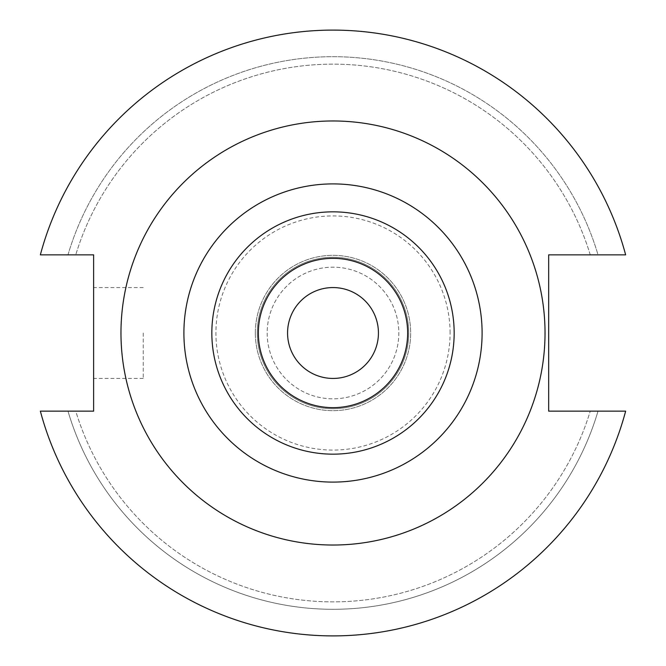 <?xml version="1.0" encoding="UTF-8"?>
<svg xmlns="http://www.w3.org/2000/svg" width="666" height="666" viewBox="0 0 666 666"><rect width="100%" height="100%" fill="white"/><g stroke="black" fill="none" stroke-linecap="round" stroke-linejoin="round"><path stroke-width="0.5" stroke-dasharray="3.33 2.5" d="M93.623 333L93.623 378.438L93.623 333M143.232 333L143.232 378.438L143.232 333M287.562 333A45.438 45.438 0 0 0 333 378.438A45.438 45.438 0 0 0 378.438 333A45.438 45.438 0 0 0 333 287.562A45.438 45.438 0 0 0 287.562 333M545.029 333A212.029 212.029 0 0 0 333 120.971A212.029 212.029 0 0 0 120.971 333A212.029 212.029 0 0 0 333 545.029A212.029 212.029 0 0 0 545.029 333A212.029 212.029 0 0 0 333 120.971A212.029 212.029 0 0 0 120.971 333A212.029 212.029 0 0 0 333 545.029A212.029 212.029 0 0 0 545.029 333A212.029 212.029 0 0 0 333 120.971A212.029 212.029 0 0 0 120.971 333A212.029 212.029 0 0 0 333 545.029A212.029 212.029 0 0 0 545.029 333M211.838 333A121.162 121.162 0 0 0 333 454.162A121.162 121.162 0 0 0 454.162 333A121.162 121.162 0 0 0 333 211.838A121.162 121.162 0 0 0 211.838 333A121.162 121.162 0 0 1 333 211.838A121.162 121.162 0 0 1 454.162 333M267.174 333A65.826 65.826 0 0 0 333 398.826A65.826 65.826 0 0 0 398.826 333A65.826 65.826 0 0 0 333 267.174A65.826 65.826 0 0 0 267.174 333A65.826 65.826 0 0 0 333 398.826A65.826 65.826 0 0 0 398.826 333A65.826 65.826 0 0 0 333 267.174A65.826 65.826 0 0 0 267.174 333M257.276 333A75.724 75.724 0 0 0 333 408.724A75.724 75.724 0 0 0 408.724 333A75.724 75.724 0 0 0 333 257.276A75.724 75.724 0 0 0 257.276 333A75.724 75.724 0 0 0 333 408.724A75.724 75.724 0 0 0 408.724 333A75.724 75.724 0 0 0 333 257.276A75.724 75.724 0 0 0 257.276 333M255.336 333A77.664 77.664 0 0 0 333 410.664A77.664 77.664 0 0 0 410.664 333A77.664 77.664 0 0 0 333 255.336A77.664 77.664 0 0 0 255.336 333A77.664 77.664 0 0 0 333 410.664A77.664 77.664 0 0 0 410.664 333A77.664 77.664 0 0 0 333 255.336A77.664 77.664 0 0 0 255.336 333M450.083 333A117.083 117.083 0 0 0 333 215.917A117.083 117.083 0 0 0 215.917 333A117.083 117.083 0 0 0 333 450.083A117.083 117.083 0 0 0 450.083 333M40.351 411.147A302.905 302.905 0 0 0 625.649 411.147L548.667 411.147L548.667 254.853L625.649 254.853A302.905 302.905 0 0 0 40.351 254.853L93.623 254.853L93.623 411.147L40.351 411.147A302.905 302.905 0 0 0 625.649 411.147A302.905 302.905 0 0 1 40.351 411.147L67.982 411.147A276.298 276.298 0 0 0 598.018 411.147A276.298 276.298 0 0 1 67.982 411.147L75.749 411.147A268.856 268.856 0 0 0 590.251 411.147A268.856 268.856 0 0 1 75.749 411.147L40.351 411.147M625.649 254.853A302.905 302.905 0 0 0 40.351 254.853L67.982 254.853L40.351 254.853A302.905 302.905 0 0 1 625.649 254.853L598.018 254.853A276.298 276.298 0 0 0 67.982 254.853L75.749 254.853L67.982 254.853A276.298 276.298 0 0 1 598.018 254.853L625.649 254.853M590.251 254.853A268.856 268.856 0 0 0 75.749 254.853A268.856 268.856 0 0 1 590.251 254.853L598.018 254.853L590.251 254.853M143.232 378.438L93.623 378.438M143.232 287.562L93.623 287.562"/><path stroke-width="1" d="M287.562 333A45.438 45.438 0 0 0 333 378.438A45.438 45.438 0 0 0 378.438 333A45.438 45.438 0 0 0 333 287.562A45.438 45.438 0 0 0 287.562 333M545.029 333A212.029 212.029 0 0 0 333 120.971A212.029 212.029 0 0 0 120.971 333A212.029 212.029 0 0 0 333 545.029A212.029 212.029 0 0 0 545.029 333M454.162 333A121.162 121.162 0 0 0 333 211.838A121.162 121.162 0 0 0 211.838 333A121.162 121.162 0 0 0 333 454.162A121.162 121.162 0 0 0 454.162 333M407.65 333A74.65 74.65 0 0 0 333 258.35A74.65 74.65 0 0 0 258.35 333A74.65 74.65 0 0 0 333 407.65A74.65 74.65 0 0 0 407.65 333M40.351 411.147A302.905 302.905 0 0 0 625.649 411.147L548.667 411.147L548.667 254.853L625.649 254.853A302.905 302.905 0 0 0 40.351 254.853L93.623 254.853L93.623 411.147L40.351 411.147M482.101 333A149.101 149.101 0 0 0 333 183.899A149.101 149.101 0 0 0 183.899 333A149.101 149.101 0 0 0 333 482.101A149.101 149.101 0 0 0 482.101 333"/></g></svg>
